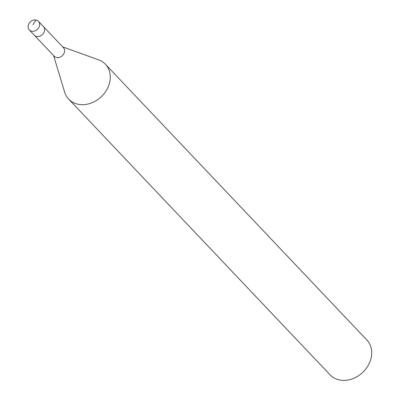 <?xml version="1.0" encoding="UTF-8"?>
<svg xmlns="http://www.w3.org/2000/svg" width="400" height="400" viewBox="0 0 400 400"><rect width="100%" height="100%" fill="white"/><g stroke="black" fill="none" stroke-linecap="round" stroke-linejoin="round"><path stroke-width="0.6" d="M39.215 26.645A6.28 5.13 136.5 0 1 34.665 30.99A6.28 5.13 136.5 0 1 29.31 29.93A6.28 5.13 136.5 0 1 28.52 24.575A6.28 5.13 136.5 0 1 33.075 20.23A6.28 5.13 136.5 0 1 38.425 21.29A6.28 5.13 136.5 0 1 39.215 26.645M44.195 31.9A6.28 5.13 -43.5 0 0 43.405 26.54A6.28 5.13 136.5 0 1 44.195 31.9A6.28 5.13 136.5 0 1 39.645 36.245A6.28 5.13 136.5 0 1 34.295 35.185A6.28 5.13 -43.5 0 0 39.645 36.245A6.28 5.13 -43.5 0 0 44.195 31.9M68.65 99.115L330.06 374.82A25.335 20.7 -43.5 0 0 351.65 379.095A25.335 20.7 -43.5 0 0 370.02 361.565A25.335 20.7 -43.5 0 0 366.83 339.955L105.42 64.255A25.335 20.7 136.5 0 1 108.61 85.86A25.335 20.7 136.5 0 1 90.24 103.39A25.335 20.7 136.5 0 1 68.65 99.115A25.335 20.7 136.5 0 1 64.62 92.105L53.58 55.525M62.69 46.88L98.63 59.855A25.335 20.7 136.5 0 1 105.42 64.255M29.31 29.93L54.275 56.26A6.28 5.13 -43.5 0 0 59.625 57.32A6.28 5.13 -43.5 0 0 64.18 52.975A6.28 5.13 -43.5 0 0 63.39 47.615L38.425 21.29M32.96 24.655L36.02 20"/></g></svg>
